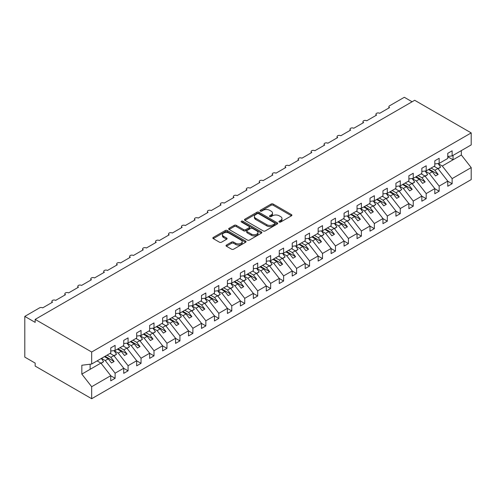 <?xml version="1.0" encoding="UTF-8"?>
<svg xmlns="http://www.w3.org/2000/svg" width="496" height="496" viewBox="0 0 496 496"><rect width="100%" height="100%" fill="white"/><g stroke="black" fill="none" stroke-linecap="round" stroke-linejoin="round"><path stroke-width="0.74" d="M279.242 222.034A1.011 0.583 0 0 0 280.668 222.034L291.481 215.791A1.438 0.831 0 0 0 291.902 215.202A1.438 0.831 0 0 0 291.481 214.613L273.16 204.036A1.438 0.831 0 0 0 271.126 204.036L260.307 210.279A1.011 0.583 0 0 0 260.016 210.695A1.011 0.583 0 0 0 260.307 211.104A1.011 0.583 0 0 0 261.733 211.104L263.134 210.298A4.607 2.66 0 0 1 269.65 210.298L271.176 211.178A4.607 2.66 0 0 1 272.521 213.057A4.607 2.66 0 0 1 271.176 214.942L269.774 215.748A1.011 0.583 0 0 0 269.483 216.157A1.011 0.583 0 0 0 269.774 216.572A1.011 0.583 0 0 0 271.2 216.572L272.602 215.76A4.607 2.66 0 0 1 279.112 215.76L280.643 216.64A4.607 2.66 0 0 1 281.988 218.525A4.607 2.66 0 0 1 280.643 220.404L279.242 221.21A1.011 0.583 0 0 0 278.944 221.625A1.011 0.583 0 0 0 279.242 222.034L279.242 221.21M226.443 245.055A1.438 0.831 0 0 0 226.021 245.644A1.438 0.831 0 0 0 226.443 246.233L231.582 249.197A1.438 0.831 0 0 0 233.616 249.197L245.625 242.265A1.438 0.831 0 0 0 246.047 241.676A1.438 0.831 0 0 0 245.625 241.087L227.304 230.51A1.438 0.831 0 0 0 225.271 230.51L213.261 237.448A1.438 0.831 0 0 0 212.84 238.03A1.438 0.831 0 0 0 213.261 238.619L219.468 242.203A1.438 0.831 0 0 0 221.507 242.203L226.647 239.239A1.438 0.831 0 0 0 227.069 238.65A1.438 0.831 0 0 0 226.647 238.061L223.566 236.282A3.85 2.226 0 0 1 222.437 234.713A3.85 2.226 0 0 1 224.818 232.661A3.85 2.226 0 0 1 229.009 233.139L241.075 240.107A3.85 2.226 0 0 1 242.203 241.676A3.85 2.226 0 0 1 239.822 243.728A3.85 2.226 0 0 1 235.625 243.251L233.616 242.085A1.438 0.831 0 0 0 231.582 242.085L226.443 245.055L226.443 246.233L231.582 243.288L231.582 242.085M447.764 156.469L452.123 155.924L471.2 144.906L471.2 132.903L414.687 100.279L35.166 319.393L35.166 322.381L24.8 316.398L39.575 307.867A2.201 1.271 0 0 1 42.687 307.867L52.539 302.182A2.201 1.271 0 0 1 51.894 301.283A2.201 1.271 0 0 1 53.252 300.105A2.201 1.271 0 0 1 55.651 300.384L65.497 294.698A2.201 1.271 0 0 1 64.858 293.799A2.201 1.271 0 0 1 66.216 292.628A2.201 1.271 0 0 1 68.609 292.9L78.461 287.215A2.201 1.271 0 0 1 77.816 286.316A2.201 1.271 0 0 1 79.174 285.144A2.201 1.271 0 0 1 81.573 285.417L91.425 279.732A2.201 1.271 0 0 1 90.78 278.833A2.201 1.271 0 0 1 92.138 277.661A2.201 1.271 0 0 1 94.531 277.934L104.383 272.248A2.201 1.271 0 0 1 103.738 271.349A2.201 1.271 0 0 1 105.096 270.177A2.201 1.271 0 0 1 107.496 270.45L117.347 264.765A2.201 1.271 0 0 1 116.703 263.866A2.201 1.271 0 0 1 118.06 262.694A2.201 1.271 0 0 1 120.46 262.967L130.305 257.281A2.201 1.271 0 0 1 129.667 256.382A2.201 1.271 0 0 1 131.025 255.211A2.201 1.271 0 0 1 133.418 255.483L143.27 249.798A2.201 1.271 0 0 1 142.625 248.899A2.201 1.271 0 0 1 143.983 247.727A2.201 1.271 0 0 1 146.382 248L156.234 242.315A2.201 1.271 0 0 1 155.589 241.416A2.201 1.271 0 0 1 156.947 240.244A2.201 1.271 0 0 1 159.34 240.517L169.192 234.831A2.201 1.271 0 0 1 168.547 233.932A2.201 1.271 0 0 1 169.905 232.76A2.201 1.271 0 0 1 172.304 233.033L182.156 227.348A2.201 1.271 0 0 1 181.511 226.449A2.201 1.271 0 0 1 182.869 225.277A2.201 1.271 0 0 1 185.268 225.55L195.114 219.864A2.201 1.271 0 0 1 194.469 218.965A2.201 1.271 0 0 1 195.827 217.794A2.201 1.271 0 0 1 198.226 218.066L208.078 212.381A2.201 1.271 0 0 1 207.433 211.482A2.201 1.271 0 0 1 208.791 210.31A2.201 1.271 0 0 1 211.191 210.583L221.042 204.898A2.201 1.271 0 0 1 220.398 203.999A2.201 1.271 0 0 1 221.755 202.827A2.201 1.271 0 0 1 224.149 203.1L234 197.414A2.201 1.271 0 0 1 233.356 196.515A2.201 1.271 0 0 1 234.713 195.343A2.201 1.271 0 0 1 237.113 195.616L246.965 189.931A2.201 1.271 0 0 1 246.32 189.032A2.201 1.271 0 0 1 247.678 187.86A2.201 1.271 0 0 1 250.071 188.133L259.923 182.447A2.201 1.271 0 0 1 259.278 181.548A2.201 1.271 0 0 1 260.636 180.377A2.201 1.271 0 0 1 263.035 180.649L272.887 174.964A2.201 1.271 0 0 1 272.242 174.065A2.201 1.271 0 0 1 273.6 172.893A2.201 1.271 0 0 1 275.999 173.166L285.851 167.481A2.201 1.271 0 0 1 285.206 166.582A2.201 1.271 0 0 1 286.564 165.41A2.201 1.271 0 0 1 288.957 165.683L298.809 159.997A2.201 1.271 0 0 1 298.164 159.098A2.201 1.271 0 0 1 299.522 157.926A2.201 1.271 0 0 1 301.921 158.199L311.773 152.514A2.201 1.271 0 0 1 311.128 151.615A2.201 1.271 0 0 1 312.486 150.443A2.201 1.271 0 0 1 314.879 150.716L324.731 145.03A2.201 1.271 0 0 1 324.086 144.131A2.201 1.271 0 0 1 325.444 142.96A2.201 1.271 0 0 1 327.844 143.232L337.695 137.547A2.201 1.271 0 0 1 337.051 136.648A2.201 1.271 0 0 1 338.408 135.476A2.201 1.271 0 0 1 340.808 135.749L350.653 130.064A2.201 1.271 0 0 1 350.015 129.165A2.201 1.271 0 0 1 351.373 127.993A2.201 1.271 0 0 1 353.766 128.266L363.618 122.58A2.201 1.271 0 0 1 362.973 121.681A2.201 1.271 0 0 1 364.331 120.509A2.201 1.271 0 0 1 366.73 120.782L376.582 115.097A2.201 1.271 0 0 1 375.937 114.198A2.201 1.271 0 0 1 377.295 113.026A2.201 1.271 0 0 1 379.688 113.299L389.54 107.613A2.201 1.271 180 0 1 388.895 106.714A2.201 1.271 180 0 1 389.54 105.815L404.321 97.284L412.095 101.773M471.2 132.903L91.679 352.017L35.166 319.393M263.233 230.925A1.438 0.831 0 0 0 265.273 230.925L277.283 223.987A1.438 0.831 0 0 0 277.704 223.398A1.438 0.831 0 0 0 277.283 222.816L258.962 212.238A1.438 0.831 0 0 0 256.928 212.238L244.912 219.17A1.438 0.831 0 0 0 244.491 219.759A1.438 0.831 0 0 0 244.912 220.348L263.233 230.925M241.806 222.251A1.011 0.583 0 0 1 242.829 222.394L242.829 221.197L261.454 231.948A1.438 0.831 0 0 1 261.876 232.537A1.438 0.831 0 0 1 261.454 233.126L249.445 240.058A1.438 0.831 0 0 1 247.411 240.058L229.09 229.481L229.09 228.309A1.438 0.831 0 0 0 228.668 228.898A1.438 0.831 0 0 0 229.09 229.481M229.09 228.309L234.23 225.339A1.438 0.831 0 0 1 236.263 225.339L243.691 229.629A1.438 0.831 0 0 0 245.731 229.629L249.141 227.664A1.438 0.831 0 0 0 249.562 227.075A1.438 0.831 0 0 0 249.141 226.486L241.403 222.022A1.011 0.583 0 0 1 241.106 221.607A1.011 0.583 0 0 1 241.732 221.073A1.011 0.583 0 0 1 242.829 221.197M91.679 352.017L91.679 364.021L110.763 353.003L110.763 347.888L115.115 345.371L115.115 350.492L110.763 351.032M115.115 350.492L123.721 345.52L123.721 340.405L128.08 337.888L128.08 343.009L123.721 343.548M128.08 343.009L136.685 338.043L136.685 332.921L141.038 330.404L141.038 335.525L136.685 336.065M141.038 335.525L149.649 330.559L149.649 325.438L154.002 322.921L154.002 328.042L149.649 328.581M154.002 328.042L162.607 323.076L162.607 317.955L166.966 315.437L166.966 320.559L162.607 321.098M166.966 320.559L175.572 315.592L175.572 310.471L179.924 307.954L179.924 313.075L175.572 313.615M179.924 313.075L188.53 308.109L188.53 302.988L192.888 300.471L192.888 305.592L188.53 306.137M192.888 305.592L201.494 300.626L201.494 295.504L205.846 292.987L205.846 298.108L201.494 298.654M205.846 298.108L214.458 293.142L214.458 288.021L218.81 285.504L218.81 290.625L214.458 291.171M218.81 290.625L227.416 285.659L227.416 280.538L231.775 278.02L231.775 283.142L227.416 283.687M231.775 283.142L240.38 278.175L240.38 273.054L244.733 270.537L244.733 275.658L240.38 276.204M244.733 275.658L253.338 270.692L253.338 265.571L257.697 263.054L257.697 268.175L253.338 268.72M257.697 268.175L266.302 263.209L266.302 258.087L270.655 255.57L270.655 260.691L266.302 261.237M270.655 260.691L279.267 255.725L279.267 250.604L283.619 248.087L283.619 253.208L279.267 253.754M283.619 253.208L292.225 248.242L292.225 243.121L296.583 240.603L296.583 245.725L292.225 246.27M296.583 245.725L305.189 240.758L305.189 235.637L309.541 233.12L309.541 238.241L305.189 238.787M309.541 238.241L318.147 233.275L318.147 228.154L322.505 225.637L322.505 230.758L318.147 231.303M322.505 230.758L331.111 225.792L331.111 220.67L335.463 218.153L335.463 223.274L331.111 223.82M335.463 223.274L344.069 218.308L344.069 213.187L348.428 210.67L348.428 215.791L344.069 216.337M348.428 215.791L357.033 210.825L357.033 205.704L361.392 203.186L361.392 208.308L357.033 208.853M361.392 208.308L369.997 203.341L369.997 198.22L374.35 195.703L374.35 200.824L369.997 201.37M374.35 200.824L382.955 195.858L382.955 190.737L387.314 188.226L387.314 193.341L382.955 193.886M387.314 193.341L395.92 188.375L395.92 183.253L400.272 180.742L400.272 185.857L395.92 186.403M400.272 185.857L408.878 180.891L408.878 175.77L413.236 173.259L413.236 178.374L408.878 178.92M413.236 178.374L421.842 173.408L421.842 168.287L426.194 165.776L426.194 170.891L421.842 171.436M426.194 170.891L434.806 165.924L434.806 160.803L439.158 158.292L439.158 163.407L434.806 163.953M110.763 375.788L115.115 378.299L115.115 373.184L123.721 368.212L113.875 355.613L110.062 353.412M101.457 358.379L105.264 360.58L115.115 373.184M123.721 368.305L128.08 370.816L128.08 365.701L136.685 360.728L126.833 348.13L123.02 345.929M114.099 350.715L118.228 353.096L128.08 365.701M136.685 360.821L141.038 363.332L141.038 358.217L149.649 353.245L139.798 340.647L135.985 338.446M127.063 343.232L131.192 345.613L141.038 358.217M149.649 353.338L154.002 355.849L154.002 350.734L162.607 345.762L152.756 333.163L148.949 330.962M140.027 335.749L144.15 338.129L154.002 350.734M162.607 345.855L166.966 348.366L166.966 343.251L175.572 338.278L165.72 325.68L161.907 323.479M152.985 328.265L157.114 330.646L166.966 343.251M175.572 338.371L179.924 340.882L179.924 335.767L188.53 330.795L178.684 318.196L174.871 315.995M165.949 320.782L170.072 323.163L179.924 335.767M188.53 330.888L192.888 333.399L192.888 328.284L201.494 323.311L191.642 310.713L187.829 308.512M178.907 313.298L183.036 315.679L192.888 328.284M201.494 323.404L205.846 325.915L205.846 320.8L214.458 315.828L204.606 303.23L200.793 301.029M191.871 305.815L196.001 308.196L205.846 320.8M214.458 315.921L218.81 318.432L218.81 313.317L227.416 308.345L217.564 295.746L213.757 293.545M204.829 298.332L208.959 300.712L218.81 313.317M227.416 308.438L231.775 310.949L231.775 305.834L240.38 300.861L230.528 288.263L226.715 286.062M217.794 290.848L221.923 293.229L231.775 305.834M240.38 300.954L244.733 303.465L244.733 298.35L253.338 293.378L243.486 280.779L239.68 278.578M230.758 283.365L234.881 285.746L244.733 298.35M253.338 293.471L257.697 295.982L257.697 290.867L266.302 285.894L256.451 273.296L252.638 271.095M243.716 275.881L247.845 278.262L257.697 290.867M266.302 285.987L270.655 288.498L270.655 283.383L279.267 278.411L269.415 265.813L265.602 263.612M256.68 268.398L260.809 270.779L270.655 283.383M279.267 278.504L283.619 281.015L283.619 275.9L292.225 270.928L282.373 258.329L278.566 256.128M269.638 260.915L273.767 263.295L283.619 275.9M292.225 271.021L296.583 273.532L296.583 268.417L305.189 263.444L295.337 250.846L291.524 248.645M282.602 253.431L286.731 255.812L296.583 268.417M305.189 263.537L309.541 266.048L309.541 260.933L318.147 255.961L308.295 243.362L304.488 241.161M295.566 245.948L299.689 248.329L309.541 260.933M318.147 256.054L322.505 258.565L322.505 253.45L331.111 248.477L321.259 235.879L317.446 233.678M308.524 238.464L312.654 240.845L322.505 253.45M331.111 248.57L335.463 251.081L335.463 245.966L344.069 240.994L334.223 228.396L330.41 226.195M321.489 230.981L325.612 233.362L335.463 245.966M344.069 241.087L348.428 243.598L348.428 238.483L357.033 233.511L347.181 220.912L343.375 218.711M334.447 223.498L338.576 225.878L348.428 238.483M357.033 233.604L361.392 236.115L361.392 231L369.997 226.027L360.146 213.429L356.333 211.228M347.411 216.014L351.54 218.395L361.392 231M369.997 226.12L374.35 228.631L374.35 223.516L382.955 218.544L373.104 205.945L369.297 203.744M360.375 208.531L364.498 210.912L374.35 223.516M382.955 218.637L387.314 221.148L387.314 216.033L395.92 211.06L386.068 198.462L382.255 196.261M373.333 201.047L377.462 203.428L387.314 216.033M395.92 211.153L400.272 213.664L400.272 208.549L408.878 203.577L399.032 190.979L395.219 188.778M386.297 193.564L390.42 195.945L400.272 208.549M408.878 203.67L413.236 206.181L413.236 201.066L421.842 196.094L411.99 183.495L408.183 181.294M399.255 186.081L403.384 188.461L413.236 201.066M421.842 196.187L426.194 198.698L426.194 193.583L434.806 188.61L424.954 176.012L421.141 173.811M412.219 178.597L416.349 180.978L426.194 193.583M434.806 188.703L439.158 191.214L439.158 186.099L447.764 181.127L447.764 186.248L452.123 183.731L452.123 178.616L471.2 167.598L471.2 179.602L91.679 398.716L35.166 366.085L35.166 363.097L24.8 357.108L24.8 316.398M425.184 171.114L429.307 173.495L439.158 186.099M452.123 155.924L452.123 150.809L447.764 153.32L447.764 158.441L439.158 163.407M447.764 181.22L452.123 183.731M438.142 163.63L442.271 166.011L452.123 178.616M91.679 364.021L81.834 365.248L81.834 374.108L100.911 363.097L97.098 360.896M100.911 363.097L110.763 375.695L110.763 380.816L115.115 378.299M128.08 370.816L123.721 373.333L123.721 368.212M141.038 363.332L136.685 365.85L136.685 360.728M154.002 355.849L149.649 358.366L149.649 353.245M166.966 348.366L162.607 350.883L162.607 345.762M179.924 340.882L175.572 343.399L175.572 338.278M192.888 333.399L188.53 335.916L188.53 330.795M205.846 325.915L201.494 328.433L201.494 323.311M218.81 318.432L214.458 320.949L214.458 315.828M231.775 310.949L227.416 313.466L227.416 308.345M244.733 303.465L240.38 305.982L240.38 300.861M257.697 295.982L253.338 298.499L253.338 293.378M270.655 288.498L266.302 291.016L266.302 285.894M283.619 281.015L279.267 283.532L279.267 278.411M296.583 273.532L292.225 276.049L292.225 270.928M309.541 266.048L305.189 268.565L305.189 263.444M322.505 258.565L318.147 261.082L318.147 255.961M335.463 251.081L331.111 253.599L331.111 248.477M348.428 243.598L344.069 246.115L344.069 240.994M361.392 236.115L357.033 238.632L357.033 233.511M374.35 228.631L369.997 231.148L369.997 226.027M387.314 221.148L382.955 223.665L382.955 218.544M400.272 213.664L395.92 216.182L395.92 211.06M413.236 206.181L408.878 208.698L408.878 203.577M426.194 198.698L421.842 201.215L421.842 196.094M439.158 191.214L434.806 193.731L434.806 188.61M81.834 374.108L91.679 386.713L110.763 375.695M91.679 386.713L91.679 398.716M105.264 360.58L108.271 358.844L111.513 362.991L114.105 361.491L110.868 357.349L113.875 355.613M104.464 356.643L108.271 358.844M107.055 355.148L110.868 357.349M118.228 353.096L121.235 351.36L124.477 355.508L127.069 354.008L123.826 349.866L126.833 348.13M117.422 349.159L121.235 351.36M120.013 347.665L123.826 349.866M131.192 345.613L134.199 343.877L137.435 348.025L140.027 346.524L136.791 342.383L139.798 340.647M130.386 341.676L134.199 343.877M132.978 340.182L136.791 342.383M144.15 338.129L147.157 336.393L150.4 340.541L152.991 339.041L149.749 334.899L152.756 333.163M143.35 334.192L147.157 336.393M145.942 332.698L149.749 334.899M157.114 330.646L160.121 328.91L163.364 333.058L165.955 331.557L162.713 327.416L165.72 325.68M156.308 326.709L160.121 328.91M158.9 325.215L162.713 327.416M170.072 323.163L173.079 321.427L176.322 325.574L178.913 324.074L175.671 319.932L178.684 318.196M169.272 319.226L173.079 321.427M171.864 317.731L175.671 319.932M183.036 315.679L186.043 313.943L189.286 318.091L191.878 316.591L188.635 312.449L191.642 310.713M182.23 311.742L186.043 313.943M184.822 310.248L188.635 312.449M196.001 308.196L199.008 306.46L202.244 310.608L204.836 309.107L201.599 304.966L204.606 303.23M195.195 304.259L199.008 306.46M197.786 302.765L201.599 304.966M208.959 300.712L211.966 298.976L215.208 303.124L217.8 301.624L214.557 297.482L217.564 295.746M208.153 296.775L211.966 298.976M210.75 295.281L214.557 297.482M221.923 293.229L224.93 291.493L228.166 295.641L230.764 294.14L227.521 289.999L230.528 288.263M221.117 289.292L224.93 291.493M223.708 287.798L227.521 289.999M234.881 285.746L237.888 284.01L241.13 288.157L243.722 286.657L240.479 282.515L243.486 280.779M234.081 281.809L237.888 284.01M236.673 280.314L240.479 282.515M247.845 278.262L250.852 276.526L254.095 280.674L256.686 279.174L253.444 275.032L256.451 273.296M247.039 274.325L250.852 276.526M249.631 272.831L253.444 275.032M260.809 270.779L263.816 269.043L267.053 273.191L269.644 271.69L266.408 267.549L269.415 265.813M260.003 266.842L263.816 269.043M262.595 265.348L266.408 267.549M273.767 263.295L276.774 261.559L280.017 265.707L282.608 264.207L279.366 260.065L282.373 258.329M272.961 259.358L276.774 261.559M275.559 257.864L279.366 260.065M286.731 255.812L289.738 254.076L292.975 258.224L295.573 256.723L292.33 252.582L295.337 250.846M285.925 251.875L289.738 254.076M288.517 250.381L292.33 252.582M299.689 248.329L302.696 246.593L305.939 250.74L308.531 249.24L305.288 245.098L308.295 243.362M298.89 244.392L302.696 246.593M301.481 242.897L305.288 245.098M312.654 240.845L315.661 239.109L318.903 243.257L321.495 241.757L318.252 237.615L321.259 235.879M311.848 236.908L315.661 239.109M314.439 235.414L318.252 237.615M325.612 233.362L328.619 231.626L331.861 235.774L334.453 234.273L331.216 230.132L334.223 228.396M324.812 229.425L328.619 231.626M327.403 227.931L331.216 230.132M338.576 225.878L341.583 224.142L344.825 228.29L347.417 226.79L344.174 222.648L347.181 220.912M337.77 221.941L341.583 224.142M340.368 220.447L344.174 222.648M351.54 218.395L354.547 216.659L357.783 220.807L360.381 219.306L357.139 215.165L360.146 213.429M350.734 214.458L354.547 216.659M353.326 212.964L357.139 215.165M364.498 210.912L367.505 209.176L370.748 213.323L373.339 211.823L370.097 207.681L373.104 205.945M363.698 206.975L367.505 209.176M366.29 205.48L370.097 207.681M377.462 203.428L380.469 201.692L383.712 205.84L386.303 204.34L383.061 200.198L386.068 198.462M376.656 199.491L380.469 201.692M379.248 197.997L383.061 200.198M390.42 195.945L393.427 194.209L396.67 198.357L399.261 196.856L396.025 192.715L399.032 190.979M389.62 192.008L393.427 194.209M392.212 190.514L396.025 192.715M403.384 188.461L406.391 186.725L409.634 190.873L412.226 189.373L408.983 185.231L411.99 183.495M402.578 184.524L406.391 186.725M405.17 183.03L408.983 185.231M416.349 180.978L419.356 179.242L422.592 183.39L425.184 181.889L421.947 177.748L424.954 176.012M415.543 177.041L419.356 179.242M418.134 175.547L421.947 177.748M429.307 173.495L432.314 171.759L435.556 175.906L438.148 174.412L434.905 170.264L437.912 168.528L447.764 181.127M428.507 169.558L432.314 171.759M431.098 168.063L434.905 170.264M437.912 168.528L434.105 166.327M442.271 166.011L461.348 155L471.2 167.598M447.764 156.736L453.053 159.786L453.053 155.384M461.348 150.598L461.348 155M90.129 369.322L90.129 364.213M429.127 169.198L438.148 174.412M416.163 176.681L425.184 181.889M403.205 184.165L412.226 189.373M390.24 191.648L399.261 196.856M377.282 199.132L386.303 204.34M364.318 206.615L373.339 211.823M351.354 214.098L360.381 219.306M338.396 221.582L347.417 226.79M325.432 229.065L334.453 234.273M312.474 236.549L321.495 241.757M299.51 244.032L308.531 249.24M286.545 251.515L295.573 256.723M273.587 258.999L282.608 264.207M260.623 266.482L269.644 271.69M247.665 273.966L256.686 279.174M234.701 281.449L243.722 286.657M221.737 288.932L230.764 294.14M208.779 296.416L217.8 301.624M195.815 303.899L204.836 309.107M182.857 311.383L191.878 316.591M169.892 318.866L178.913 324.074M156.928 326.349L165.955 331.557M143.97 333.833L152.991 339.041M131.006 341.316L140.027 346.524M118.048 348.8L127.069 354.008M105.084 356.283L114.105 361.491M279.645 222.177L280.643 221.6A4.607 2.66 0 0 0 281.988 219.722L281.988 218.525M272.521 213.057L272.521 214.253A4.607 2.66 0 0 1 271.176 216.138L270.177 216.715M291.462 215.803L273.16 205.239A1.438 0.831 0 0 0 271.126 205.239L260.71 211.246M277.264 224L258.962 213.435A1.438 0.831 0 0 0 256.928 213.435L244.931 220.354M274.734 223.814A1.011 0.583 0 0 0 275.032 223.398A1.011 0.583 0 0 0 274.734 222.989L258.658 213.708A1.011 0.583 0 0 0 257.232 213.708L255.756 214.557A4.607 2.66 0 0 0 254.405 216.436A4.607 2.66 0 0 0 255.756 218.321L266.749 224.663A4.607 2.66 0 0 0 273.259 224.663L274.734 223.814L274.734 225.01A1.011 0.583 0 0 0 275.032 224.601L275.032 223.398M254.405 216.436L254.405 217.632A4.607 2.66 0 0 0 255.756 219.517L255.756 218.321M274.734 225.01L273.259 225.86A4.607 2.66 0 0 1 266.749 225.86L255.756 219.517M229.109 229.493L234.23 226.536L234.23 225.339M249.562 227.075L249.562 228.272A1.438 0.831 0 0 1 249.141 228.861L245.731 230.826A1.438 0.831 0 0 1 243.691 230.826L236.263 226.536A1.438 0.831 0 0 0 234.23 226.536M242.829 222.394L261.435 233.139M251.404 234.081A3.85 2.226 0 0 0 255.601 234.565A3.85 2.226 0 0 0 257.976 232.512A3.85 2.226 0 0 0 256.847 230.938L252.6 228.482A1.438 0.831 0 0 0 250.567 228.482L247.157 230.454A1.438 0.831 0 0 0 246.735 231.043A1.438 0.831 0 0 0 247.157 231.626L251.404 234.081L251.404 235.278A3.85 2.226 0 0 0 255.601 235.761A3.85 2.226 0 0 0 257.976 233.709L257.976 232.512M246.735 231.043L246.735 232.24A1.438 0.831 0 0 0 247.157 232.822L247.157 231.626M251.404 235.278L247.157 232.822M242.203 241.676L242.203 242.873A3.85 2.226 0 0 1 239.822 244.925A3.85 2.226 0 0 1 235.625 244.447L233.616 243.288A1.438 0.831 0 0 0 231.582 243.288M222.437 234.713L222.437 235.91A3.85 2.226 0 0 0 223.566 237.485L223.566 236.282M226.629 239.252L223.566 237.485M245.625 241.087L245.625 242.265L227.304 231.706A1.438 0.831 0 0 0 225.271 231.706L213.28 238.632M434.384 166.166L434.781 166.718M438.08 163.544L440.609 167.102L437.987 168.615M440.609 167.102L438.16 168.845M421.426 173.65L421.817 174.201M425.122 171.027L427.651 174.586L425.022 176.099M427.651 174.586L425.202 176.328M408.462 181.133L408.859 181.685M412.157 178.51L414.687 182.069L412.064 183.582M414.687 182.069L412.238 183.811M395.498 188.616L395.895 189.168M399.193 185.994L401.723 189.553L399.1 191.065M401.723 189.553L399.28 191.295M382.54 196.1L382.931 196.652M386.235 193.477L388.765 197.036L386.136 198.549M388.765 197.036L386.316 198.778M369.576 203.583L369.973 204.135M373.271 200.961L375.801 204.519L373.178 206.032M375.801 204.519L373.352 206.262M356.618 211.067L357.008 211.618M360.313 208.444L362.843 212.003L360.214 213.516M362.843 212.003L360.394 213.745M343.654 218.55L344.05 219.102M347.349 215.927L349.878 219.486L347.256 220.999M349.878 219.486L347.429 221.228M330.696 226.027L331.086 226.585M334.385 223.411L336.914 226.97L334.292 228.482M336.914 226.97L334.471 228.712M317.731 233.511L318.122 234.069M321.427 230.894L323.956 234.453L321.327 235.966M323.956 234.453L321.507 236.195M304.767 240.994L305.164 241.552M308.462 238.378L310.992 241.936L308.369 243.449M310.992 241.936L308.543 243.679M291.809 248.477L292.2 249.035M295.504 245.861L298.034 249.42L295.405 250.933M298.034 249.42L295.585 251.162M278.845 255.961L279.242 256.519M282.54 253.344L285.07 256.903L282.447 258.416M285.07 256.903L282.621 258.645M265.887 263.444L266.278 264.002M269.576 260.828L272.112 264.387L269.483 265.899M272.112 264.387L269.663 266.129M252.923 270.928L253.313 271.486M256.618 268.311L259.148 271.87L256.519 273.383M259.148 271.87L256.699 273.612M239.959 278.411L240.355 278.969M243.654 275.795L246.183 279.353L243.561 280.866M246.183 279.353L243.734 281.096M227.001 285.894L227.391 286.452M230.696 283.278L233.225 286.837L230.597 288.35M233.225 286.837L230.776 288.579M214.036 293.378L214.433 293.936M217.732 290.761L220.261 294.32L217.639 295.833M220.261 294.32L217.812 296.062M201.078 300.861L201.469 301.419M204.767 298.245L207.303 301.804L204.674 303.316M207.303 301.804L204.854 303.546M188.114 308.345L188.505 308.903M191.809 305.728L194.339 309.287L191.71 310.8M194.339 309.287L191.89 311.029M175.15 315.828L175.547 316.386M178.845 313.212L181.375 316.77L178.752 318.283M181.375 316.77L178.926 318.513M162.192 323.311L162.583 323.869M165.887 320.695L168.417 324.254L165.788 325.767M168.417 324.254L165.968 325.996M149.228 330.795L149.625 331.353M152.923 328.178L155.453 331.737L152.83 333.25M155.453 331.737L153.004 333.479M136.27 338.278L136.66 338.836M139.965 335.662L142.495 339.221L139.866 340.733M142.495 339.221L140.046 340.963M123.306 345.762L123.702 346.32M127.001 343.145L129.53 346.704L126.908 348.217M129.53 346.704L127.081 348.446M110.341 353.245L110.738 353.803M114.037 350.629L116.566 354.187L113.944 355.7M116.566 354.187L114.117 355.93M97.383 360.728L97.774 361.286M101.32 358.453L103.608 361.671L100.979 363.184M103.608 361.671L101.159 363.413M280.643 221.6L280.643 220.404M269.774 216.572L269.774 215.748M271.176 216.138L271.176 214.942M260.307 211.104L260.307 210.279M271.126 205.239L271.126 204.036M273.16 205.239L273.16 204.036M291.481 215.791L291.481 214.613M244.912 220.348L244.912 219.17M256.928 213.435L256.928 212.238M258.962 213.435L258.962 212.238M277.283 223.987L277.283 222.816M266.749 225.86L266.749 224.663M273.259 225.86L273.259 224.663M236.263 226.536L236.263 225.339M243.691 230.826L243.691 229.629M245.731 230.826L245.731 229.629M249.141 228.861L249.141 227.664M261.454 233.126L261.454 231.948M233.616 243.288L233.616 242.085M235.625 244.447L235.625 243.251M226.647 239.239L226.647 238.061M213.261 238.619L213.261 237.448M225.271 231.706L225.271 230.51M227.304 231.706L227.304 230.51M375.937 115.469L375.937 114.198M388.895 107.985L388.895 106.714M362.973 122.952L362.973 121.681M350.015 130.436L350.015 129.165M337.051 137.919L337.051 136.648M324.086 145.402L324.086 144.131M311.128 152.886L311.128 151.615M298.164 160.369L298.164 159.098M285.206 167.853L285.206 166.582M272.242 175.336L272.242 174.065M259.278 182.819L259.278 181.548M246.32 190.303L246.32 189.032M233.356 197.786L233.356 196.515M220.398 205.27L220.398 203.999M207.433 212.753L207.433 211.482M194.469 220.236L194.469 218.965M181.511 227.72L181.511 226.449M168.547 235.203L168.547 233.932M155.589 242.687L155.589 241.416M142.625 250.17L142.625 248.899M129.667 257.653L129.667 256.382M116.703 265.137L116.703 263.866M103.738 272.62L103.738 271.349M90.78 280.104L90.78 278.833M77.816 287.587L77.816 286.316M64.858 295.07L64.858 293.799M51.894 302.554L51.894 301.283"/></g></svg>
